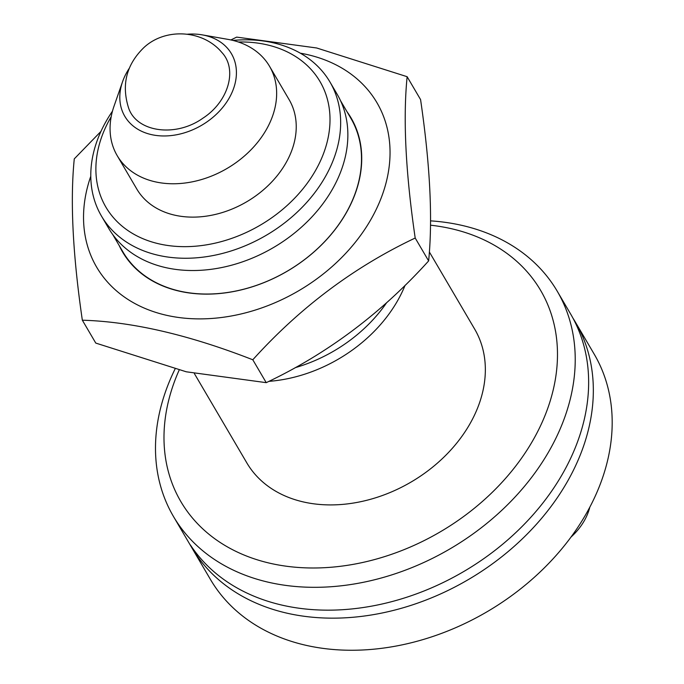 <?xml version="1.0" encoding="UTF-8"?>
<svg xmlns="http://www.w3.org/2000/svg" width="684" height="684" viewBox="0 0 684 684"><rect width="100%" height="100%" fill="white"/><g stroke="black" fill="none" stroke-linecap="round" stroke-linejoin="round"><path stroke-width="1.03" d="M195.359 551.971A706.435 533.152 -30.4 0 0 195.102 552.98A222.497 167.922 149.6 0 0 286.245 613.009A222.497 167.922 149.6 0 0 526.996 534.255A222.497 167.922 149.6 0 0 575.329 322.027A222.497 167.922 149.6 0 0 572.91 318.069M195.102 552.98L190.408 544.994A222.497 167.922 -30.4 0 0 281.551 605.015A222.497 167.922 -30.4 0 0 522.302 526.261A222.497 167.922 -30.4 0 0 570.636 314.033L557.221 291.187A222.497 167.922 149.6 0 1 508.887 503.415A222.497 167.922 149.6 0 1 268.137 582.169A222.497 167.922 149.6 0 1 173.488 516.523A222.497 167.922 149.6 0 1 175.036 369.044M112.706 234.492L122.992 252.003A132.106 99.702 -30.4 0 0 179.182 290.982A132.106 99.702 -30.4 0 0 322.121 244.222A132.106 99.702 -30.4 0 0 350.815 118.212L340.538 100.71M119.178 245.513A132.457 99.967 -30.4 0 0 178.909 291.068A132.457 99.967 -30.4 0 0 325.507 240.794A132.457 99.967 -30.4 0 0 347.01 111.723M300.327 53.181A162.484 122.624 149.6 0 1 307.783 54.694A162.484 122.624 149.6 0 1 376.465 208.902A162.484 122.624 149.6 0 1 181.867 317.889A162.484 122.624 149.6 0 1 90.792 176.224M100.95 131.405L74.274 158.868C70.067 200.788 72.76 254.568 82.337 320.197C132.277 321.685 189.1 334.878 252.798 359.775C299.917 307.578 354.047 266.991 415.197 238.032C405.638 172.667 402.944 118.888 407.134 76.702L316.666 47.983L236.673 37.116L230.91 39.954M415.197 238.032L428.637 260.912C381.518 313.118 327.388 353.696 266.23 382.655L186.245 371.788L95.769 343.077L82.337 320.197M407.134 76.702L420.574 99.582C430.142 164.947 432.827 218.726 428.637 260.912M252.798 359.775L266.23 382.655M386.597 302.756A132.106 99.702 149.6 0 1 295.214 367.667M405.082 285.322A132.106 99.702 149.6 0 1 268.897 381.356M194.393 373.609L246.821 462.88A132.106 99.702 -30.4 0 0 303.012 501.859A132.106 99.702 -30.4 0 0 445.959 455.099A132.106 99.702 -30.4 0 0 474.653 329.089L429.355 251.96M179.157 370.087A208.594 157.431 -30.4 0 0 269.59 563.163A208.594 157.431 -30.4 0 0 540.215 426.448A208.594 157.431 -30.4 0 0 430.51 225.19M232.936 40.424A132.457 99.967 149.6 0 1 329.936 81.96A132.457 99.967 149.6 0 1 301.165 208.304A132.457 99.967 149.6 0 1 157.842 255.192A132.457 99.967 149.6 0 1 101.497 216.11A132.457 99.967 149.6 0 1 112.484 111.159M101.497 216.11L108.705 228.379A132.457 99.967 -30.4 0 0 165.049 267.461A132.457 99.967 -30.4 0 0 308.373 220.581A132.457 99.967 -30.4 0 0 337.144 94.238L329.936 81.96M111.201 116.699A124.112 93.674 -30.4 0 0 158.714 243.786A124.112 93.674 -30.4 0 0 322.899 155.183A124.112 93.674 -30.4 0 0 238.4 42.006M187.493 34.2A61.816 46.649 149.6 0 1 202.276 34.875L227.866 39.356A88.304 66.647 149.6 0 1 231.944 40.185A88.304 66.647 149.6 0 1 269.505 66.237L289.093 99.599A88.304 66.647 149.6 0 1 269.915 183.825A88.304 66.647 149.6 0 1 174.36 215.084A88.304 66.647 149.6 0 1 136.8 189.032L117.212 155.67A88.304 66.647 149.6 0 1 114.014 106.217L122.573 81.678A61.816 46.649 149.6 0 1 129.182 68.443M221.761 52.36C237.835 69.246 228.559 101.608 202.909 118.187C175.335 137.912 135.808 132.08 128.353 107.208C121.393 84.269 126.6 64.364 143.973 47.495C165.442 27.505 202.917 29.831 221.761 52.36M202.276 34.875A61.816 46.649 149.6 0 1 205.123 35.457A61.816 46.649 149.6 0 1 231.252 94.127A61.816 46.649 149.6 0 1 157.209 135.586A61.816 46.649 149.6 0 1 122.573 81.678M269.505 66.237A88.304 66.647 149.6 0 1 250.327 150.471A88.304 66.647 149.6 0 1 154.772 181.722A88.304 66.647 149.6 0 1 117.212 155.67M173.488 516.523L210.45 579.459A222.497 167.922 -30.4 0 0 305.09 645.106A222.497 167.922 -30.4 0 0 545.849 566.352A222.497 167.922 -30.4 0 0 594.182 354.124L575.329 322.027M430.561 220.855A222.497 167.922 149.6 0 1 557.221 291.187M570.995 537.077A57.926 43.716 -30.4 0 0 589.796 507.195"/></g></svg>
